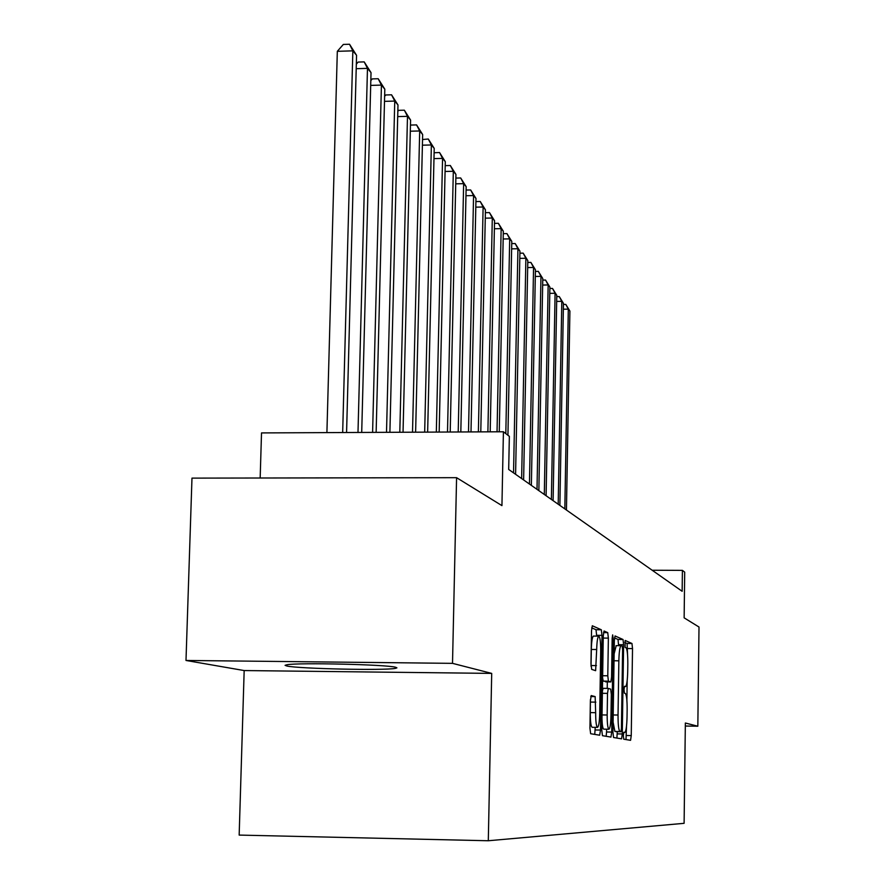 <?xml version="1.0" encoding="UTF-8"?>
<svg xmlns="http://www.w3.org/2000/svg" width="885" height="885" viewBox="0 0 885 885"><rect width="100%" height="100%" fill="white"/><g stroke="black" fill="none" stroke-linecap="round" stroke-linejoin="round"><path stroke-width="1.33" d="M623.328 735.645L623.737 739.196L630.574 740.325L631.248 735.579L632.521 648.594L631.967 643.495L625.164 640.463L625.098 647.355L625.994 647.731C627.222 649.225 627.83 654.723 627.819 664.237L627.708 671.571C627.465 680.565 626.746 685.565 625.54 686.572L624.489 686.273L624.014 689.592L624.412 693.187L625.308 693.453C626.547 694.78 627.166 700.212 627.144 709.748L627.034 717.104C626.79 726.331 626.049 731.43 624.81 732.426L623.814 732.26L623.328 735.645M286.972 666.04C299.219 668.772 384.555 670.62 395.341 668.385L396.911 667.854L395.573 667.246C386.491 664.558 298.876 662.5 287.039 664.723L285.07 665.332L286.972 666.04M591.257 695.566L590.383 700.776L589.941 728.167L590.638 733.72L599.687 735.214L600.495 730.059L601.988 635.353L601.335 629.777L592.308 625.761L591.523 630.806L590.981 663.717L591.678 669.381L595.627 670.686L596.678 649.501C596.91 641.525 597.596 637.067 598.736 636.127C600.041 636.89 600.694 641.879 600.694 651.072L599.698 713.598C599.466 721.883 598.747 726.474 597.552 727.381C596.291 726.563 595.66 721.673 595.66 712.69L595.151 696.595L591.191 695.566M685.311 726.032L697.834 726.22L699.006 627.022L684.138 617.852L684.702 572.153L682.412 570.371L682.147 591.291L508.687 469.459L509.351 436.36L503.41 431.769L261.517 432.92L260.168 478.011M452.512 663.352L185.994 660.464L244.171 670.553L491.706 673.396L452.512 663.352L456.583 477.679L501.939 505.623L503.41 431.769M491.706 673.396L488.299 840.75L684.105 823.327L685.355 723.012L697.834 726.22M612.929 732.293L613.548 737.515L621.569 738.831L622.277 733.964L623.615 644.734L623.029 639.501L615.042 635.939L614.334 640.707L612.929 732.293M612.166 638.649L613.15 638.66L611.712 732.072L610.949 737.083L602.442 735.678L601.789 730.291L603.271 635.906L604.024 631.005M604.09 631.016L607.741 632.653L608.371 638.118L607.785 675.786L608.415 681.184L610.838 681.937L611.568 677.036L612.166 638.229L612.663 634.877L613.15 638.66M185.994 660.464L191.979 478.121L456.583 477.679M244.171 670.553L239.16 835.086L488.299 840.75M682.412 570.371L652.179 570.239M627.553 654.856L627.089 643.45L624.744 642.422M626.005 739.572L626.503 726.286M626.89 700.389L627.177 680.665M618.604 645.663L618.029 639.457L614.5 637.897M616.889 738.068L617.299 731.663M615.905 731.641L620.938 731.718L621.436 728.311L622.609 649.778L622.199 646.116L621.06 645.685C619.843 646.714 619.102 651.758 618.858 660.807L618.04 715.036C618.029 724.826 618.659 730.335 619.954 731.541L614.909 731.464L619.954 731.541M616.214 645.652L614.135 653.816M613.084 722.072L614.909 731.464M602.608 677.987L603.216 681.118L610.805 681.937L605.628 681.87M607.331 681.892L607.232 688.397M606.601 729.196L606.557 731.995L611.712 732.072M607.176 715.003C607.165 723.687 607.763 728.432 608.946 729.229C610.075 728.355 610.75 723.897 610.971 715.843L611.303 694.448L610.683 689.116L608.305 688.408L607.508 693.375L607.176 715.003L602.032 714.925M601.966 718.664C602.187 725.302 602.785 728.797 603.747 729.151L608.946 729.229M603.061 688.342L608.26 688.408L603.061 688.342L602.408 691.085M606.148 736.287L606.557 731.995M597.552 727.381L592.198 727.304C590.914 726.485 590.284 721.596 590.284 712.613L590.417 699.659M593.536 636.083L593.404 636.083C592.242 637.023 591.545 641.481 591.313 649.457L596.678 649.501M591.036 666.272L591.313 649.457M596.689 636.116L596.036 629.733L591.7 627.819M594.753 734.406L595.218 727.348M566.444 510.026L569.907 311.055L568.314 309.142L564.829 508.886M563.424 304.44L565.792 304.407L569.907 311.055M565.792 304.407L568.314 309.142L563.347 309.208M559.884 505.412L563.446 303.312L561.798 301.342L558.203 504.24M556.765 296.586L559.254 296.552L563.446 303.312M559.254 296.552L561.798 301.342L556.676 301.409M553.103 500.656L556.787 295.324L555.083 293.289L551.377 499.439M549.873 288.466L552.505 288.433L556.787 295.324M552.505 288.433L555.083 293.289L549.784 293.355M546.1 495.733L549.895 287.072L548.147 284.959L544.308 494.472M542.759 280.08L545.536 280.047L549.895 287.072M545.536 280.047L548.147 284.959L542.66 285.047M538.854 490.644L542.782 278.543L540.967 276.363L537.007 489.35M535.392 271.418L538.334 271.374L542.782 278.543M538.334 271.374L540.967 276.363L535.303 276.452M531.365 485.389L535.425 269.726L533.555 267.469L529.451 484.04M527.781 262.458L530.878 262.414L535.425 269.726M530.878 262.414L533.555 267.469L527.681 267.558M523.621 479.947L527.814 260.599L525.878 258.265L521.641 478.553M519.904 253.187L523.168 253.143L527.814 260.599M523.168 253.143L525.878 258.265L519.794 258.365M515.59 474.305L519.938 251.152L517.924 248.74L513.543 472.867M511.74 243.596L515.192 243.541L519.938 251.152M515.192 243.541L517.924 248.74L511.63 248.851M507.935 435.265L511.784 241.373L509.694 238.873L505.811 433.628M503.277 233.662L506.917 233.596L511.784 241.373M506.917 233.596L509.694 238.873L503.167 238.983M499.273 431.791L503.322 231.228L501.153 228.64L497.038 431.803M494.494 223.352L498.355 223.285L503.322 231.228M498.355 223.285L501.153 228.64L494.383 228.761M490.202 431.836L494.549 220.719L492.303 218.02L487.889 431.847M485.389 212.666L489.46 212.588L494.549 220.719M489.46 212.588L492.303 218.02L485.268 218.164M480.787 431.88L485.445 209.8L483.11 207.001L478.376 431.891M475.92 201.581L480.234 201.492L485.445 209.8M480.234 201.492L483.11 207.001L475.798 207.156M470.997 431.924L475.986 198.461L473.563 195.563L468.497 431.935M466.085 190.054L470.654 189.965L475.986 198.461M470.654 189.965L473.563 195.563L465.964 195.718M460.82 431.969L466.163 186.68L463.64 183.66L458.209 431.98M455.852 178.084L460.687 177.974L466.163 186.68M460.687 177.974L463.64 183.66L455.731 183.837M450.211 432.024L455.941 174.422L453.319 171.292L447.5 432.035M445.21 165.628L450.332 165.506L455.941 174.422M450.332 165.506L453.319 171.292L445.078 171.469M439.17 432.079L445.299 161.667L442.566 158.404L436.327 432.09M434.115 152.762L439.546 152.53L445.299 161.667M439.546 152.53L442.566 158.404L433.971 158.603M427.643 432.134L434.214 148.381L431.371 144.974L424.678 432.145M422.532 139.52L428.296 139.011L434.214 148.381M428.296 139.011L431.371 144.974L422.399 145.184M415.618 432.19L422.654 134.52L419.689 130.969L412.521 432.201M410.452 125.725L411.016 125.05L416.581 124.907L422.654 134.52M416.581 124.907L419.689 130.969L410.319 131.201M403.04 432.245L410.585 120.061L407.487 116.344L399.81 432.267M397.83 111.322L398.67 110.337L404.345 110.194L410.585 120.061M404.345 110.194L407.487 116.344L397.697 116.599M389.898 432.311L397.984 104.961L394.754 101.078L386.513 432.322M384.632 96.299L385.76 94.972L391.557 94.806L397.984 104.961M391.557 94.806L394.754 101.078L384.499 101.355M376.136 432.378L384.809 89.164L381.424 85.093L372.596 432.389M370.815 80.59L372.264 78.898L378.194 78.732L384.809 89.164M378.194 78.732L381.424 85.093L370.693 85.403M361.711 432.444L371.025 72.625L367.474 68.366L357.994 432.466M356.334 64.151L358.137 62.072L364.2 61.895L371.025 72.625M364.2 61.895L367.474 68.366L356.212 68.698M346.577 432.522L356.566 55.301L352.849 50.843L337.318 51.319L326.908 432.61M337.318 51.319L343.336 44.438L349.531 44.25L352.849 50.843L342.672 432.533M349.531 44.25L356.566 55.301M623.693 732.415L624.733 732.426L623.693 732.415M627.089 643.45L631.967 643.495M627.653 648.55L632.521 648.594M626.37 735.501L631.248 735.579M618.029 639.457L623.029 639.501M618.615 644.678L623.615 644.734M617.265 733.886L622.277 733.964M614.024 660.763L618.858 660.807M613.194 714.958L618.04 715.036M603.504 632.609L607.741 632.653M603.238 638.074L608.371 638.118M602.652 675.731L607.785 675.786M603.216 681.118L608.415 681.184M602.375 693.309L607.508 693.375M590.76 696.539L595.151 696.595M590.461 702.07L595.837 702.137M590.284 712.613L595.66 712.69M591.047 665.542L596.424 665.608M596.036 629.733L601.335 629.777M596.7 635.308L601.988 635.353M595.185 729.97L600.495 730.059M395.374 667.202L395.341 668.385M616.037 645.641L621.06 645.685M593.404 636.083L598.736 636.127"/></g></svg>
